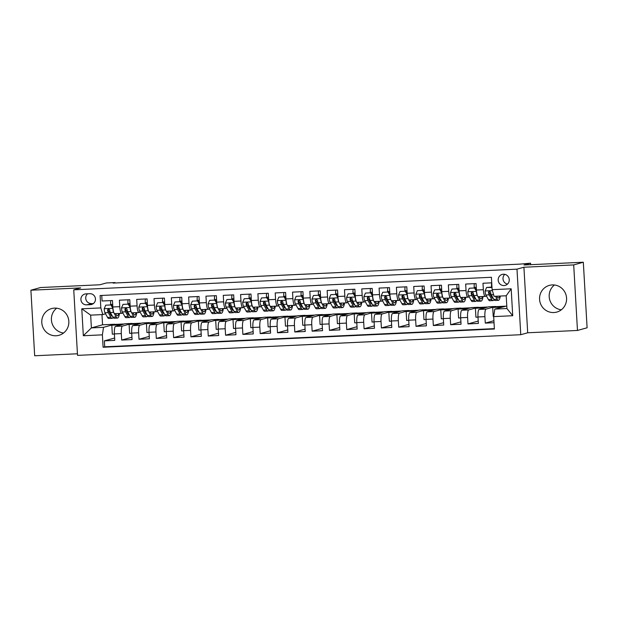 <?xml version="1.0" encoding="UTF-8"?>
<svg xmlns="http://www.w3.org/2000/svg" width="618" height="618" viewBox="0 0 618 618"><rect width="100%" height="100%" fill="white"/><g stroke="black" fill="none" stroke-linecap="round" stroke-linejoin="round"><path stroke-width="0.93" d="M552.276 284.913A13.859 13.503 -105.5 0 0 539.738 300.866A13.859 13.503 -105.5 0 0 556.787 312.082A13.859 13.503 -105.5 0 0 552.276 284.913M561.337 309.803A13.859 13.503 74.5 0 1 554.439 284.991M54.5 308.119A13.859 13.503 -105.5 0 0 41.962 324.079A13.859 13.503 -105.5 0 0 59.011 335.296A13.859 13.503 -105.5 0 0 54.5 308.119M63.561 333.009A13.859 13.503 74.5 0 1 56.663 308.197M503.392 274.23A5.686 5.539 -105.5 0 0 498.247 280.781A5.686 5.539 -105.5 0 0 505.238 285.377A5.686 5.539 -105.5 0 0 503.392 274.23M504.767 274.346A5.686 5.539 -105.5 0 0 507.478 284.118M577.475 330.46L587.1 327.787L583.322 262.233L573.697 264.913L523.917 267.231L516.988 269.154L520.765 334.709L527.695 332.778L577.475 330.46L573.697 264.913M516.988 269.154L73.743 289.819L77.528 355.373L520.765 334.709M73.743 289.819L80.68 287.895L30.9 290.213L34.678 355.767L77.435 353.774M30.9 290.213L40.525 287.54L99.83 284.774L106.373 282.959L115.033 282.557L113.102 283.09L519.985 264.118L530.568 263.183L524.018 264.998L583.322 262.233M491.735 282.835L482.982 283.245L483.353 289.711L476.432 290.035A7.107 1.56 87.3 0 0 478.301 296.71A7.107 1.56 87.3 0 0 478.378 296.694M476.432 290.035L476.061 283.569L465.671 284.056L466.042 290.522L459.12 290.846A7.107 1.56 87.3 0 0 460.989 297.513A7.107 1.56 87.3 0 0 461.067 297.505M459.12 290.846L458.741 284.38L448.359 284.859L448.73 291.325L441.8 291.65A7.107 1.56 87.3 0 0 443.678 298.324A7.107 1.56 87.3 0 0 443.755 298.309M441.8 291.65L441.43 285.184L431.04 285.671L431.41 292.136L424.489 292.461A7.107 1.56 87.3 0 0 426.358 299.127A7.107 1.56 87.3 0 0 426.435 299.12M424.489 292.461L424.118 285.995L413.728 286.474L414.099 292.94L407.177 293.264A7.107 1.56 87.3 0 0 409.046 299.939A7.107 1.56 87.3 0 0 409.124 299.923M407.177 293.264L406.798 286.798L396.416 287.285L396.787 293.751L389.858 294.075A7.107 1.56 87.3 0 0 391.735 300.742A7.107 1.56 87.3 0 0 391.812 300.734M389.858 294.075L389.487 287.609L379.097 288.088L379.475 294.554L372.546 294.879A7.107 1.56 87.3 0 0 374.415 301.553A7.107 1.56 87.3 0 0 374.493 301.538M372.546 294.879L372.175 288.413L361.785 288.9L362.156 295.365L355.234 295.69A7.107 1.56 87.3 0 0 357.104 302.356A7.107 1.56 87.3 0 0 357.181 302.341M355.234 295.69L354.863 289.224L344.473 289.703L344.844 296.169L337.922 296.493A7.107 1.56 87.3 0 0 339.792 303.168A7.107 1.56 87.3 0 0 339.869 303.152M337.922 296.493L337.544 290.027L327.154 290.514L327.532 296.98L320.603 297.304A7.107 1.56 87.3 0 0 322.472 303.971A7.107 1.56 87.3 0 0 322.55 303.956M320.603 297.304L320.232 290.839L309.842 291.317L310.213 297.783L303.291 298.108A7.107 1.56 87.3 0 0 305.161 304.782A7.107 1.56 87.3 0 0 305.238 304.767M303.291 298.108L302.92 291.642L292.53 292.129L292.901 298.594L285.979 298.919A7.107 1.56 87.3 0 0 287.849 305.586A7.107 1.56 87.3 0 0 287.926 305.57M285.979 298.919L285.601 292.445L275.219 292.932L275.589 299.398L268.66 299.722A7.107 1.56 87.3 0 0 270.537 306.397A7.107 1.56 87.3 0 0 270.614 306.381M268.66 299.722L268.289 293.256L257.899 293.743L258.278 300.209L251.348 300.533A7.107 1.56 87.3 0 0 253.218 307.2A7.107 1.56 87.3 0 0 253.295 307.185M251.348 300.533L250.978 294.06L240.587 294.547L240.958 301.012L234.037 301.337A7.107 1.56 87.3 0 0 235.906 308.011A7.107 1.56 87.3 0 0 235.983 307.996M234.037 301.337L233.658 294.871L223.276 295.358L223.646 301.823L216.717 302.148A7.107 1.56 87.3 0 0 218.594 308.815A7.107 1.56 87.3 0 0 218.672 308.799M216.717 302.148L216.346 295.674L205.956 296.161L206.335 302.627L199.405 302.951A7.107 1.56 87.3 0 0 201.275 309.626A7.107 1.56 87.3 0 0 201.352 309.61M199.405 302.951L199.035 296.486L188.644 296.972L189.015 303.438L182.094 303.755A7.107 1.56 87.3 0 0 183.963 310.429A7.107 1.56 87.3 0 0 184.04 310.414M182.094 303.755L181.723 297.289L171.333 297.776L171.704 304.241L164.782 304.566A7.107 1.56 87.3 0 0 166.651 311.24A7.107 1.56 87.3 0 0 166.729 311.225M164.782 304.566L164.403 298.1L154.021 298.587L154.392 305.053L147.463 305.369A7.107 1.56 87.3 0 0 149.34 312.044A7.107 1.56 87.3 0 0 149.417 312.028M147.463 305.369L147.092 298.903L136.702 299.39L137.072 305.856L130.151 306.18A7.107 1.56 87.3 0 0 132.02 312.855A7.107 1.56 87.3 0 0 132.097 312.839M130.151 306.18L129.78 299.715L119.39 300.201L119.761 306.667A7.107 1.56 87.3 0 0 121.63 313.334A7.107 1.56 87.3 0 0 121.707 313.326L122.874 313.002M131.711 333.256L129.633 333.349L129.116 324.404L131.997 323.423L125.068 323.747L115.52 326.404A7.107 1.56 87.3 0 0 114.392 333.913L114.763 340.379L104.372 340.866L114.624 338.015M131.997 323.423L122.449 326.08A7.107 1.56 87.3 0 0 121.313 333.589L121.684 340.062L131.943 337.212M121.684 340.062L132.074 339.576L131.704 333.11A7.107 1.56 87.3 0 1 132.831 325.593L142.387 322.944L149.309 322.619L139.761 325.269L132.831 325.593M166.342 331.642L164.264 331.735L163.747 322.789L166.621 321.808L159.699 322.132L150.151 324.79A7.107 1.56 87.3 0 0 149.015 332.299L149.394 338.764L139.004 339.251L149.255 336.401M183.654 330.831L181.576 330.931L181.059 321.986L183.94 321.005L177.011 321.329L167.463 323.979A7.107 1.56 87.3 0 0 166.335 331.495L166.706 337.961L156.315 338.448L166.566 335.597M200.966 330.027L198.888 330.12L198.378 321.175L201.252 320.194L194.33 320.518L184.774 323.175A7.107 1.56 87.3 0 0 183.646 330.684L184.017 337.15L173.627 337.637L183.878 334.786M218.285 329.216L216.207 329.317L215.69 320.371L218.563 319.39L211.642 319.715L202.094 322.364A7.107 1.56 87.3 0 0 200.958 329.881L201.329 336.346L190.947 336.833L201.198 333.983M235.597 328.413L233.519 328.506L233.001 319.56L235.883 318.579L228.954 318.903L219.405 321.561A7.107 1.56 87.3 0 0 218.27 329.07L218.648 335.535L208.258 336.022L218.509 333.172M252.909 327.602L250.831 327.702L250.313 318.757L253.195 317.776L246.265 318.1L236.717 320.75A7.107 1.56 87.3 0 0 235.589 328.266L235.96 334.732L225.57 335.219L235.821 332.368M270.221 326.798L268.142 326.891L267.633 317.946L270.506 316.964L263.585 317.289L254.037 319.946A7.107 1.56 87.3 0 0 252.901 327.455L253.272 333.921L242.889 334.408L253.141 331.557M287.54 325.987L285.462 326.088L284.944 317.142L287.826 316.161L280.896 316.486L271.348 319.135A7.107 1.56 87.3 0 0 270.213 326.652L270.591 333.117L260.201 333.604L270.452 330.754M304.852 325.184L302.774 325.277L302.256 316.331L305.137 315.35L298.208 315.674L288.66 318.332A7.107 1.56 87.3 0 0 287.532 325.841L287.903 332.306L277.513 332.793L287.764 329.942M322.163 324.373L320.085 324.473L319.576 315.528L322.449 314.547L315.528 314.871L305.972 317.521A7.107 1.56 87.3 0 0 304.844 325.037L305.215 331.503L294.825 331.99L305.083 329.139M339.483 323.569L337.405 323.662L336.887 314.716L339.761 313.735L332.839 314.06L323.291 316.717A7.107 1.56 87.3 0 0 322.156 324.226L322.526 330.692L312.144 331.178L322.395 328.328M356.795 322.758L354.717 322.859L354.199 313.913L357.08 312.932L350.151 313.256L340.603 315.906A7.107 1.56 87.3 0 0 339.475 323.423L339.846 329.888L329.456 330.375L339.707 327.525M374.106 321.955L372.028 322.048L371.511 313.102L374.392 312.121L367.463 312.445L357.915 315.103A7.107 1.56 87.3 0 0 356.787 322.611L357.158 329.077L346.768 329.564L357.019 326.713M391.418 321.144L389.348 321.244L388.83 312.299L391.704 311.317L384.782 311.642L375.234 314.292A7.107 1.56 87.3 0 0 374.099 321.808L374.469 328.274L364.087 328.761L374.338 325.91M408.737 320.34L406.659 320.433L406.142 311.487L409.023 310.506L402.094 310.831L392.546 313.488A7.107 1.56 87.3 0 0 391.41 320.997L391.789 327.463L381.399 327.949L391.65 325.099M426.049 319.529L423.971 319.63L423.454 310.684L426.335 309.703L419.406 310.027L409.858 312.677A7.107 1.56 87.3 0 0 408.73 320.194L409.101 326.659L398.71 327.146L408.961 324.296M443.361 318.726L441.283 318.818L440.773 309.873L443.647 308.892L436.725 309.216L427.169 311.874A7.107 1.56 87.3 0 0 426.041 319.382L426.412 325.848L416.022 326.335L426.281 323.484M460.68 317.915L458.602 318.015L458.085 309.07L460.958 308.088L454.037 308.413L444.489 311.063A7.107 1.56 87.3 0 0 443.353 318.579L443.732 325.045L433.342 325.531L443.593 322.681M477.992 317.111L475.914 317.204L475.396 308.258L478.278 307.277L471.349 307.602L461.8 310.259A7.107 1.56 87.3 0 0 460.673 317.768L461.043 324.241L450.653 324.72L460.904 321.87M493.712 316.377L493.226 316.401L492.716 307.455L495.59 306.474L488.668 306.798L479.112 309.448A7.107 1.56 87.3 0 0 477.984 316.964L478.355 323.43L467.965 323.917L478.216 321.066M483.353 289.711A7.107 1.56 -92.7 0 0 485.23 296.385A7.107 1.56 -92.7 0 0 485.308 296.37L486.466 296.053M490.499 294.925L491.233 294.724M466.042 290.522A7.107 1.56 -92.7 0 0 467.911 297.188A7.107 1.56 -92.7 0 0 467.988 297.181L469.155 296.856M473.187 295.736L473.921 295.528M448.73 291.325A7.107 1.56 -92.7 0 0 450.599 298A7.107 1.56 -92.7 0 0 450.676 297.984L451.835 297.66M455.875 296.54L456.609 296.339M431.41 292.136A7.107 1.56 -92.7 0 0 433.288 298.803A7.107 1.56 -92.7 0 0 433.365 298.795L434.524 298.471M438.564 297.351L439.29 297.142M414.099 292.94A7.107 1.56 -92.7 0 0 415.968 299.614A7.107 1.56 -92.7 0 0 416.045 299.599L417.212 299.274M421.244 298.154L421.978 297.953M396.787 293.751A7.107 1.56 -92.7 0 0 398.656 300.418A7.107 1.56 -92.7 0 0 398.734 300.41L399.892 300.085M403.933 298.965L404.666 298.757M379.475 294.554A7.107 1.56 -92.7 0 0 381.345 301.229A7.107 1.56 -92.7 0 0 381.422 301.213L382.581 300.889M386.621 299.769L387.347 299.568M362.156 295.365A7.107 1.56 -92.7 0 0 364.033 302.032A7.107 1.56 -92.7 0 0 364.11 302.024L365.269 301.7M369.301 300.58L370.035 300.371M344.844 296.169A7.107 1.56 -92.7 0 0 346.713 302.843A7.107 1.56 -92.7 0 0 346.791 302.828L347.957 302.503M351.99 301.383L352.724 301.182A4.705 1.035 -92.7 0 1 352.067 298.579L350.808 297.582L349.989 298.672A4.705 1.035 87.3 0 0 350.661 301.306L353.233 305.933A13.588 2.982 87.3 0 0 354.493 307.03A13.588 2.982 87.3 0 0 355.497 306.134M327.532 296.98A7.107 1.56 -92.7 0 0 329.402 303.647A7.107 1.56 -92.7 0 0 329.479 303.639L330.638 303.314M334.678 302.194L335.412 301.986M310.213 297.783A7.107 1.56 -92.7 0 0 312.09 304.458A7.107 1.56 -92.7 0 0 312.167 304.442L313.326 304.118M317.366 302.998L318.092 302.797M292.901 298.594A7.107 1.56 -92.7 0 0 294.771 305.261A7.107 1.56 -92.7 0 0 294.848 305.253L296.014 304.929M300.047 303.809L300.781 303.6M275.589 299.398A7.107 1.56 -92.7 0 0 277.459 306.072A7.107 1.56 -92.7 0 0 277.536 306.057L278.695 305.732M282.735 304.612L283.469 304.411M258.278 300.209A7.107 1.56 -92.7 0 0 260.147 306.876A7.107 1.56 -92.7 0 0 260.224 306.868L261.383 306.543M265.423 305.423L266.149 305.215M240.958 301.012A7.107 1.56 -92.7 0 0 242.828 307.687A7.107 1.56 -92.7 0 0 242.913 307.671L244.071 307.347M248.104 306.227L248.838 306.026M223.646 301.823A7.107 1.56 -92.7 0 0 225.516 308.49A7.107 1.56 -92.7 0 0 225.593 308.482L226.752 308.158M230.792 307.038L231.526 306.829M206.335 302.627A7.107 1.56 -92.7 0 0 208.204 309.301A7.107 1.56 -92.7 0 0 208.281 309.286L209.44 308.961M213.48 307.841L214.207 307.64M189.015 303.438A7.107 1.56 -92.7 0 0 190.892 310.105A7.107 1.56 -92.7 0 0 190.97 310.097L192.128 309.772M196.161 308.652L196.895 308.444A4.705 1.035 -92.7 0 1 196.238 305.84L194.987 304.852L194.16 305.941A4.705 1.035 87.3 0 0 194.832 308.575L197.412 313.195A13.588 2.982 87.3 0 0 198.672 314.299A13.588 2.982 87.3 0 0 199.668 313.396M171.704 304.241A7.107 1.56 -92.7 0 0 173.573 310.916A7.107 1.56 -92.7 0 0 173.65 310.9L174.817 310.576M178.849 309.456L179.583 309.255M154.392 305.053A7.107 1.56 -92.7 0 0 156.261 311.719A7.107 1.56 -92.7 0 0 156.339 311.711L157.497 311.387M161.537 310.267L162.271 310.058M137.072 305.856A7.107 1.56 -92.7 0 0 138.95 312.53A7.107 1.56 -92.7 0 0 139.027 312.515L140.186 312.19M144.226 311.07L144.952 310.869M86.59 304.852L90.398 304.674A5.508 5.369 -105.5 0 0 95.388 298.339A5.508 5.369 -105.5 0 0 89.764 293.697L85.956 293.874A5.508 5.369 -105.5 0 0 80.973 300.209A5.508 5.369 -105.5 0 0 86.59 304.852L93.573 303.415M506.783 305.949L494.809 309.093L506.93 308.529L506.196 295.775L494.076 296.339L492.129 289.68L491.41 277.281L100.116 295.52L100.834 307.918L102.781 314.577L105.554 313.805M492.129 289.68L511.171 288.791L512.724 315.721L493.682 316.609L494.392 329.008L103.098 347.246L102.387 334.848L83.337 335.736L81.785 308.807L100.834 307.918M495.59 306.474L486.042 309.124L479.112 309.448M478.278 307.277L468.73 309.935L461.8 310.259M460.958 308.088L451.41 310.738L444.489 311.063M443.647 308.892L434.099 311.549L427.169 311.874M426.335 309.703L416.787 312.353L409.858 312.677M409.023 310.506L399.467 313.164L392.546 313.488M391.704 311.317L382.156 313.967L375.234 314.292M374.392 312.121L364.844 314.778L357.915 315.103M357.08 312.932L347.532 315.582L340.603 315.906M339.761 313.735L330.213 316.393L323.291 316.717M322.449 314.547L312.901 317.196L305.972 317.521M305.137 315.35L295.589 318.007L288.66 318.332M287.826 316.161L278.27 318.811L271.348 319.135M270.506 316.964L260.958 319.622L254.037 319.946M253.195 317.776L243.646 320.425L236.717 320.75M235.883 318.579L226.327 321.236L219.405 321.561M218.563 319.39L209.015 322.04L202.094 322.364M201.252 320.194L191.704 322.851L184.774 323.175M183.94 321.005L174.392 323.654L167.463 323.979M166.621 321.808L157.072 324.465L150.151 324.79M126.906 311.881L127.64 311.673M104.372 340.866L104.712 346.798L494.377 328.637M486.042 309.124A7.107 1.56 -92.7 0 0 484.906 316.64L485.285 323.106L494.029 322.696M467.965 323.917L467.594 317.451A7.107 1.56 -92.7 0 1 468.73 309.935M450.653 324.72L450.283 318.255A7.107 1.56 -92.7 0 1 451.41 310.738M433.342 325.531L432.963 319.066A7.107 1.56 -92.7 0 1 434.099 311.549M416.022 326.335L415.651 319.869A7.107 1.56 -92.7 0 1 416.787 312.353M398.71 327.146L398.34 320.68A7.107 1.56 -92.7 0 1 399.467 313.164M381.399 327.949L381.028 321.484A7.107 1.56 -92.7 0 1 382.156 313.967M364.087 328.761L363.708 322.295A7.107 1.56 -92.7 0 1 364.844 314.778M346.768 329.564L346.397 323.098A7.107 1.56 -92.7 0 1 347.532 315.582M329.456 330.375L329.085 323.909A7.107 1.56 -92.7 0 1 330.213 316.393M312.144 331.178L311.766 324.713A7.107 1.56 -92.7 0 1 312.901 317.196M294.825 331.99L294.454 325.524A7.107 1.56 -92.7 0 1 295.589 318.007M277.513 332.793L277.142 326.327A7.107 1.56 -92.7 0 1 278.27 318.811M260.201 333.604L259.83 327.138A7.107 1.56 -92.7 0 1 260.958 319.622M242.889 334.408L242.511 327.942A7.107 1.56 -92.7 0 1 243.646 320.425M225.57 335.219L225.199 328.753A7.107 1.56 -92.7 0 1 226.327 321.236M208.258 336.022L207.887 329.556A7.107 1.56 -92.7 0 1 209.015 322.04M190.947 336.833L190.568 330.367A7.107 1.56 -92.7 0 1 191.704 322.851M173.627 337.637L173.256 331.171A7.107 1.56 -92.7 0 1 174.392 323.654M156.315 338.448L155.945 331.982A7.107 1.56 -92.7 0 1 157.072 324.465M139.004 339.251L138.625 332.785A7.107 1.56 -92.7 0 1 139.761 325.269M101.754 295.443L102.078 301.005L112.461 300.518L112.839 306.984A7.107 1.56 87.3 0 0 114.709 313.658A7.107 1.56 87.3 0 0 114.786 313.643M109.595 312.685L110.328 312.484M102.781 314.577L90.661 315.141L91.394 327.903L103.515 327.331L102.387 334.848M101.978 314.616L102.565 324.798L91.394 327.903L83.337 335.736M102.565 324.798L114.685 324.234L103.515 327.331M530.653 264.689L530.568 263.183M115.056 282.998L115.033 282.557M114.4 334.06L112.322 334.16L111.804 325.215L114.685 324.234M114.693 324.411L124.303 323.963M132.005 323.6L141.615 323.152M149.023 332.445L146.945 332.546L146.435 323.6L149.309 322.619M149.324 322.797L158.934 322.349M166.636 321.986L176.246 321.538M183.948 321.182L193.558 320.734M201.259 320.371L210.869 319.923M218.579 319.568L228.189 319.12M235.891 318.757L245.5 318.309M253.202 317.953L262.812 317.505M270.522 317.142L280.132 316.694M287.834 316.339L297.443 315.891M305.145 315.528L314.755 315.08M322.457 314.724L332.067 314.276M339.776 313.913L349.386 313.465M357.088 313.11L366.698 312.662M374.4 312.299L384.01 311.851M391.719 311.495L401.329 311.047M409.031 310.684L418.641 310.236M426.343 309.881L435.953 309.433M443.662 309.07L453.272 308.621M460.974 308.266L470.584 307.818M478.286 307.455L487.896 307.007M495.597 306.652L505.207 306.204M110.63 304.844L110.591 303.152M104.712 346.798L103.098 347.246M111.804 325.215L121.414 324.767M485.285 323.106L493.913 320.711M127.941 304.033L127.911 302.349M129.116 324.404L138.726 323.956M146.435 323.6L156.045 323.152M145.369 298.988A5.593 1.228 -92.7 0 0 145.261 302.797A11.278 2.48 87.3 0 1 145.284 303.229L145.222 301.522M163.747 322.789L173.357 322.341M162.573 302.418L162.472 300.734M181.059 321.986L190.668 321.538M179.884 301.615L179.792 299.923M198.378 321.175L207.988 320.727M197.312 296.563A5.593 1.228 -92.7 0 0 197.204 300.371A11.278 2.48 87.3 0 1 197.219 300.804L197.103 299.12M215.69 320.371L225.3 319.923M214.624 295.759A5.593 1.228 -92.7 0 0 214.516 299.568A11.278 2.48 87.3 0 1 214.539 300L214.415 298.309M233.001 319.56L242.611 319.112M231.827 299.189L231.727 297.505M250.313 318.757L259.923 318.309M249.139 298.386L249.046 296.694M267.633 317.946L277.243 317.498M266.567 293.334A5.593 1.228 -92.7 0 0 266.458 297.142A11.278 2.48 87.3 0 1 266.482 297.575L266.42 295.875M284.944 317.142L294.554 316.694M283.878 292.53A5.593 1.228 -92.7 0 0 283.77 296.339A11.278 2.48 87.3 0 1 283.793 296.771L283.732 295.064M302.256 316.331L311.866 315.883M301.082 295.96L301.051 294.261M319.576 315.528L329.185 315.08M318.401 295.157L318.363 293.45M336.887 314.716L346.497 314.268M335.821 290.105A5.593 1.228 -92.7 0 0 335.713 293.913A11.278 2.48 87.3 0 1 335.736 294.346L335.613 292.662M354.199 313.913L363.809 313.465M353.141 289.301A5.593 1.228 -92.7 0 0 353.025 293.11A11.278 2.48 87.3 0 1 353.048 293.542L352.932 291.851M371.511 313.102L381.128 312.654M370.336 292.731L370.244 291.047M388.83 312.299L398.44 311.851M387.656 291.928L387.556 290.244M406.142 311.487L415.752 311.039M405.084 286.876A5.593 1.228 -92.7 0 0 404.968 290.684A11.278 2.48 87.3 0 1 404.991 291.117L404.867 289.433M423.454 310.684L433.063 310.236M422.395 286.072A5.593 1.228 -92.7 0 0 422.279 289.881A11.278 2.48 87.3 0 1 422.303 290.313L422.187 288.629M440.773 309.873L450.383 309.425M439.599 289.502L439.56 287.803M458.085 309.07L467.695 308.621M456.911 288.699L456.872 286.991M475.396 308.258L485.006 307.81M474.338 283.647A5.593 1.228 -92.7 0 0 474.222 287.455A11.278 2.48 87.3 0 1 474.245 287.888L474.191 286.188M492.716 307.455L502.326 307.007M493.682 316.609L494.809 309.093M491.65 282.843A5.593 1.228 -92.7 0 0 491.542 286.652A11.278 2.48 87.3 0 1 491.557 287.084L491.503 285.377M90.661 315.141L81.785 308.807M511.171 288.791L506.196 295.775M512.724 315.721L506.93 308.529M87.602 293.797A5.508 5.369 -105.5 0 0 91.402 303.515M523.917 267.231L527.695 332.778M112.947 308.374L110.9 304.944L105.701 305.192L104.179 308.815A4.705 1.035 87.3 0 0 104.975 312.762L107.547 317.389A13.588 2.982 87.3 0 0 108.807 318.486L112.097 318.332A13.588 2.982 87.3 0 0 113.094 317.436M110.128 313.65A11.278 2.48 87.3 0 0 110.344 312.515A4.705 1.035 -92.7 0 1 109.664 309.881L108.413 308.884L107.586 309.973A4.705 1.035 87.3 0 0 108.266 312.608L110.838 317.235A13.588 2.982 87.3 0 0 112.097 318.332M110.653 304.844A11.278 2.48 87.3 0 0 110.63 304.411A5.593 1.228 -92.7 0 1 110.746 300.603M112.831 308.405A4.705 1.035 87.3 0 0 113.635 312.36L116.207 316.98A13.588 2.982 87.3 0 0 117.466 318.085A13.588 2.982 87.3 0 0 119.483 313.434M115.62 313.62L116.315 314.863A11.278 2.48 87.3 0 0 117.358 315.775A11.278 2.48 87.3 0 0 118.733 313.473M110.9 304.944L105.701 305.192M111.394 304.805L112.862 307.432M117.466 318.085L114.175 318.239A13.588 2.982 -92.7 0 1 112.916 317.134L110.344 312.515L113.635 312.36M112.26 315.945A11.278 2.48 -92.7 0 1 111.989 316.03A11.278 2.48 -92.7 0 1 110.946 315.11L108.374 310.491A2.395 0.525 -92.7 0 1 108.142 309.819L107.586 309.973M130.259 307.571L128.212 304.141L123.021 304.38L121.491 308.003A4.705 1.035 87.3 0 0 122.287 311.951L124.867 316.578A13.588 2.982 87.3 0 0 126.126 317.683L129.409 317.528A13.588 2.982 87.3 0 0 130.413 316.625M127.447 312.839A11.278 2.48 87.3 0 0 127.656 311.704A4.705 1.035 -92.7 0 1 126.984 309.07L125.724 308.081L124.906 309.17A4.705 1.035 87.3 0 0 125.578 311.804L128.158 316.424A13.588 2.982 87.3 0 0 129.409 317.528M127.965 304.033A11.278 2.48 87.3 0 0 127.941 303.6A5.593 1.228 -92.7 0 1 128.057 299.792M130.151 307.602A4.705 1.035 87.3 0 0 130.946 311.549L133.519 316.177A13.588 2.982 87.3 0 0 134.778 317.273A13.588 2.982 87.3 0 0 136.794 312.631M132.932 312.808L133.627 314.052A11.278 2.48 87.3 0 0 134.67 314.971A11.278 2.48 87.3 0 0 136.045 312.662M128.212 304.141L123.021 304.38M128.714 304.002L130.182 306.621M134.778 317.273L131.487 317.428A13.588 2.982 -92.7 0 1 130.236 316.331L127.656 311.704L130.946 311.549M129.571 315.141A11.278 2.48 -92.7 0 1 129.309 315.219A11.278 2.48 -92.7 0 1 128.258 314.307L125.686 309.68A2.395 0.525 -92.7 0 1 125.462 309.015L124.906 309.17M147.578 306.76L145.524 303.33L140.332 303.577L138.803 307.2A4.705 1.035 87.3 0 0 139.606 311.148L142.179 315.775A13.588 2.982 87.3 0 0 143.438 316.872L146.729 316.717A13.588 2.982 87.3 0 0 147.725 315.821M144.759 312.036A11.278 2.48 87.3 0 0 144.975 310.9A4.705 1.035 -92.7 0 1 144.295 308.266L143.044 307.27L142.217 308.359A4.705 1.035 87.3 0 0 142.889 310.993L145.469 315.62A13.588 2.982 87.3 0 0 146.729 316.717M147.463 306.791A4.705 1.035 87.3 0 0 148.258 310.746L150.838 315.365A13.588 2.982 87.3 0 0 152.098 316.47A13.588 2.982 87.3 0 0 154.106 311.82M150.251 312.005L150.939 313.249A11.278 2.48 87.3 0 0 151.989 314.16A11.278 2.48 87.3 0 0 153.364 311.858M145.524 303.33L140.332 303.577M146.026 303.191L147.493 305.817M152.098 316.47L148.807 316.625A13.588 2.982 -92.7 0 1 147.547 315.52L144.967 310.9L148.258 310.746M146.883 314.33A11.278 2.48 -92.7 0 1 146.62 314.415A11.278 2.48 -92.7 0 1 145.578 313.496L142.997 308.876A2.395 0.525 -92.7 0 1 142.773 308.204L142.217 308.359M164.89 305.956L162.843 302.526L157.644 302.766L156.115 306.389A4.705 1.035 87.3 0 0 156.918 310.336L159.49 314.964A13.588 2.982 87.3 0 0 160.75 316.068L164.04 315.914A13.588 2.982 87.3 0 0 165.037 315.01M162.071 311.225A11.278 2.48 87.3 0 0 162.287 310.089A4.705 1.035 -92.7 0 1 161.607 307.455L160.356 306.466L159.529 307.555A4.705 1.035 87.3 0 0 160.209 310.19L162.781 314.809A13.588 2.982 87.3 0 0 164.04 315.914M162.596 302.418A11.278 2.48 87.3 0 0 162.573 301.986A5.593 1.228 -92.7 0 1 162.681 298.177M164.774 305.987A4.705 1.035 87.3 0 0 165.578 309.935L168.15 314.562A13.588 2.982 87.3 0 0 169.409 315.659A13.588 2.982 87.3 0 0 171.425 311.016M167.563 311.194L168.258 312.438A11.278 2.48 87.3 0 0 169.301 313.357A11.278 2.48 87.3 0 0 170.676 311.047M162.843 302.526L157.644 302.766M163.337 302.387L164.805 305.006M169.409 315.659L166.118 315.813A13.588 2.982 -92.7 0 1 164.859 314.716L162.287 310.089L165.578 309.935M164.195 313.527A11.278 2.48 -92.7 0 1 163.932 313.604A11.278 2.48 -92.7 0 1 162.889 312.693L160.309 308.065A2.395 0.525 -92.7 0 1 160.085 307.401L159.529 307.555M182.202 305.145L180.155 301.715L174.956 301.963L173.434 305.586A4.705 1.035 87.3 0 0 174.23 309.533L176.81 314.16A13.588 2.982 87.3 0 0 178.061 315.257L181.352 315.103A13.588 2.982 87.3 0 0 182.356 314.207M179.382 310.421A11.278 2.48 87.3 0 0 179.599 309.286A4.705 1.035 -92.7 0 1 178.926 306.652L177.667 305.655L176.848 306.744A4.705 1.035 87.3 0 0 177.52 309.379L180.093 314.006A13.588 2.982 87.3 0 0 181.352 315.103M179.908 301.615A11.278 2.48 87.3 0 0 179.884 301.182A5.593 1.228 -92.7 0 1 180 297.374M182.086 305.176A4.705 1.035 87.3 0 0 182.889 309.131L185.462 313.751A13.588 2.982 87.3 0 0 186.721 314.856A13.588 2.982 87.3 0 0 188.737 310.205M184.875 310.39L185.57 311.634A11.278 2.48 87.3 0 0 186.613 312.546A11.278 2.48 87.3 0 0 187.988 310.244M180.155 301.715L174.956 301.963M180.657 301.576L182.125 304.203M186.721 314.856L183.43 315.01A13.588 2.982 -92.7 0 1 182.171 313.905L179.599 309.286L182.889 309.131M181.514 312.716A11.278 2.48 -92.7 0 1 181.244 312.801A11.278 2.48 -92.7 0 1 180.201 311.881L177.629 307.262A2.395 0.525 -92.7 0 1 177.397 306.59L176.848 306.744M199.521 304.342L197.466 300.912L192.275 301.151L190.746 304.774A4.705 1.035 87.3 0 0 191.541 308.722L194.122 313.349A13.588 2.982 87.3 0 0 195.381 314.454L198.672 314.299M196.702 309.61A11.278 2.48 87.3 0 0 196.91 308.475L199.49 313.102A13.588 2.982 -92.7 0 0 200.75 314.199L204.033 314.044A13.588 2.982 87.3 0 0 206.049 309.402M199.405 304.373A4.705 1.035 87.3 0 0 200.201 308.32L202.781 312.947A13.588 2.982 87.3 0 0 204.033 314.044M202.186 309.579L202.882 310.823A11.278 2.48 87.3 0 0 203.925 311.742A11.278 2.48 87.3 0 0 205.307 309.433M197.466 300.912L192.275 301.151M197.969 300.773L199.436 303.392M198.826 311.912A11.278 2.48 -92.7 0 1 198.563 311.99A11.278 2.48 -92.7 0 1 197.521 311.078L194.94 306.451A2.395 0.525 -92.7 0 1 194.716 305.786L194.16 305.941M216.833 303.531L214.778 300.101L209.587 300.348L208.057 303.971A4.705 1.035 87.3 0 0 208.861 307.918L211.433 312.546A13.588 2.982 87.3 0 0 212.692 313.643L215.983 313.488A13.588 2.982 87.3 0 0 216.98 312.592M214.013 308.807A11.278 2.48 87.3 0 0 214.23 307.671A4.705 1.035 -92.7 0 1 213.55 305.037L212.298 304.041L211.472 305.13A4.705 1.035 87.3 0 0 212.152 307.764L214.724 312.391A13.588 2.982 87.3 0 0 215.983 313.488M216.717 303.562A4.705 1.035 87.3 0 0 217.513 307.517L220.093 312.136A13.588 2.982 87.3 0 0 221.352 313.241A13.588 2.982 87.3 0 0 223.361 308.591M219.506 308.776L220.201 310.02A11.278 2.48 87.3 0 0 221.244 310.931A11.278 2.48 87.3 0 0 222.619 308.629M214.778 300.101L209.587 300.348M215.28 299.962L216.748 302.588M221.352 313.241L218.061 313.396A13.588 2.982 -92.7 0 1 216.802 312.291L214.23 307.671L217.513 307.517M216.138 311.101A11.278 2.48 -92.7 0 1 215.875 311.186A11.278 2.48 -92.7 0 1 214.832 310.267L212.252 305.647A2.395 0.525 -92.7 0 1 212.028 304.975L211.472 305.13M234.145 302.727L232.098 299.297L226.899 299.537L225.377 303.16A4.705 1.035 87.3 0 0 226.173 307.107L228.753 311.735A13.588 2.982 87.3 0 0 230.004 312.839L233.295 312.685A13.588 2.982 87.3 0 0 234.299 311.781M231.325 307.996A11.278 2.48 87.3 0 0 231.541 306.86A4.705 1.035 -92.7 0 1 230.869 304.226L229.61 303.237L228.791 304.326A4.705 1.035 87.3 0 0 229.463 306.961L232.036 311.58A13.588 2.982 87.3 0 0 233.295 312.685M231.85 299.189A11.278 2.48 87.3 0 0 231.827 298.757A5.593 1.228 -92.7 0 1 231.943 294.948M234.029 302.758A4.705 1.035 87.3 0 0 234.832 306.706L237.405 311.333A13.588 2.982 87.3 0 0 238.664 312.43A13.588 2.982 87.3 0 0 240.68 307.787M236.818 307.965L237.513 309.216A11.278 2.48 87.3 0 0 238.556 310.128A11.278 2.48 87.3 0 0 239.931 307.818M232.098 299.297L226.899 299.537M232.592 299.158L234.06 301.785M238.664 312.43L235.373 312.584A13.588 2.982 -92.7 0 1 234.114 311.487L231.541 306.86L234.832 306.706M233.457 310.298A11.278 2.48 -92.7 0 1 233.187 310.375A11.278 2.48 -92.7 0 1 232.144 309.464L229.572 304.836A2.395 0.525 -92.7 0 1 229.34 304.172L228.791 304.326M251.456 301.916L249.409 298.486L244.218 298.733L242.689 302.356A4.705 1.035 87.3 0 0 243.484 306.304L246.064 310.931A13.588 2.982 87.3 0 0 247.324 312.028L250.607 311.874A13.588 2.982 87.3 0 0 251.611 310.978M248.645 307.192A11.278 2.48 87.3 0 0 248.853 306.057A4.705 1.035 -92.7 0 1 248.181 303.423L246.93 302.426L246.103 303.515A4.705 1.035 87.3 0 0 246.775 306.149L249.355 310.777A13.588 2.982 87.3 0 0 250.607 311.874M249.162 298.386A11.278 2.48 87.3 0 0 249.147 297.953A5.593 1.228 -92.7 0 1 249.255 294.145M251.348 301.947A4.705 1.035 87.3 0 0 252.144 305.902L254.716 310.522A13.588 2.982 87.3 0 0 255.976 311.626A13.588 2.982 87.3 0 0 257.992 306.976M254.129 307.161L254.825 308.405A11.278 2.48 87.3 0 0 255.867 309.317A11.278 2.48 87.3 0 0 257.243 307.015M249.409 298.486L244.218 298.733M249.911 298.347L251.379 300.974M255.976 311.626L252.685 311.781A13.588 2.982 -92.7 0 1 251.433 310.676L248.853 306.057L252.144 305.902M250.769 309.487A11.278 2.48 -92.7 0 1 250.506 309.572A11.278 2.48 -92.7 0 1 249.456 308.652L246.883 304.033A2.395 0.525 -92.7 0 1 246.659 303.361L246.103 303.515M268.776 301.113L266.721 297.683L261.53 297.922L260 301.545A4.705 1.035 87.3 0 0 260.804 305.493L263.376 310.12A13.588 2.982 87.3 0 0 264.635 311.225L267.926 311.07A13.588 2.982 87.3 0 0 268.923 310.166M265.956 306.381A11.278 2.48 87.3 0 0 266.173 305.246A4.705 1.035 -92.7 0 1 265.493 302.611L264.241 301.623L263.415 302.712A4.705 1.035 87.3 0 0 264.087 305.346L266.667 309.966A13.588 2.982 87.3 0 0 267.926 311.07M268.66 301.144A4.705 1.035 87.3 0 0 269.456 305.091L272.036 309.718A13.588 2.982 87.3 0 0 273.295 310.815A13.588 2.982 87.3 0 0 275.304 306.173M271.449 306.35L272.144 307.602A11.278 2.48 87.3 0 0 273.187 308.513A11.278 2.48 87.3 0 0 274.562 306.204M266.721 297.683L261.53 297.922M267.223 297.544L268.691 300.17M273.295 310.815L270.004 310.97A13.588 2.982 -92.7 0 1 268.745 309.873L266.165 305.246L269.456 305.091M268.081 308.683A11.278 2.48 -92.7 0 1 267.818 308.761A11.278 2.48 -92.7 0 1 266.775 307.849L264.195 303.222A2.395 0.525 -92.7 0 1 263.971 302.557L263.415 302.712M286.088 300.302L284.041 296.872L278.842 297.119L277.32 300.742A4.705 1.035 87.3 0 0 278.115 304.689L280.688 309.317A13.588 2.982 87.3 0 0 281.947 310.414L285.238 310.259A13.588 2.982 87.3 0 0 286.234 309.363M283.268 305.578A11.278 2.48 87.3 0 0 283.484 304.442A4.705 1.035 -92.7 0 1 282.805 301.808L281.553 300.811L280.726 301.901A4.705 1.035 87.3 0 0 281.406 304.535L283.979 309.162A13.588 2.982 87.3 0 0 285.238 310.259M285.972 300.333A4.705 1.035 87.3 0 0 286.775 304.288L289.348 308.907A13.588 2.982 87.3 0 0 290.607 310.012A13.588 2.982 87.3 0 0 292.623 305.362M288.76 305.547L289.456 306.791A11.278 2.48 87.3 0 0 290.499 307.702A11.278 2.48 87.3 0 0 291.874 305.4M284.041 296.872L278.842 297.119M284.535 296.733L286.003 299.359M290.607 310.012L287.316 310.166A13.588 2.982 -92.7 0 1 286.057 309.062L283.484 304.442L286.775 304.288M285.392 307.872A11.278 2.48 -92.7 0 1 285.13 307.957A11.278 2.48 -92.7 0 1 284.087 307.038L281.514 302.418A2.395 0.525 -92.7 0 1 281.283 301.746L280.726 301.901M303.399 299.498L301.352 296.068L296.153 296.308L294.631 299.931A4.705 1.035 87.3 0 0 295.427 303.886L298.007 308.506A13.588 2.982 87.3 0 0 299.266 309.61L302.55 309.456A13.588 2.982 87.3 0 0 303.554 308.552M300.587 304.767A11.278 2.48 87.3 0 0 300.796 303.631A4.705 1.035 -92.7 0 1 300.124 300.997L298.865 300.008L298.046 301.097A4.705 1.035 87.3 0 0 298.718 303.732L301.298 308.351A13.588 2.982 87.3 0 0 302.55 309.456M301.105 295.96A11.278 2.48 87.3 0 0 301.082 295.528A5.593 1.228 -92.7 0 1 301.198 291.719M303.284 299.529A4.705 1.035 87.3 0 0 304.087 303.477L306.659 308.104A13.588 2.982 87.3 0 0 307.918 309.201A13.588 2.982 87.3 0 0 309.935 304.558M306.072 304.736L306.767 305.987A11.278 2.48 87.3 0 0 307.81 306.899A11.278 2.48 87.3 0 0 309.185 304.589M301.352 296.068L296.153 296.308M301.854 295.929L303.322 298.556M307.918 309.201L304.628 309.355A13.588 2.982 -92.7 0 1 303.376 308.258L300.796 303.631L304.087 303.477M302.712 307.069A11.278 2.48 -92.7 0 1 302.441 307.146A11.278 2.48 -92.7 0 1 301.399 306.234L298.826 301.607A2.395 0.525 -92.7 0 1 298.594 300.943L298.046 301.097M320.719 298.687L318.664 295.257L313.473 295.504L311.943 299.127A4.705 1.035 87.3 0 0 312.747 303.075L315.319 307.702A13.588 2.982 87.3 0 0 316.578 308.799L319.869 308.645A13.588 2.982 87.3 0 0 320.866 307.749M317.899 303.963A11.278 2.48 87.3 0 0 318.108 302.828A4.705 1.035 -92.7 0 1 317.436 300.194L316.184 299.197L315.358 300.286A4.705 1.035 87.3 0 0 316.03 302.92L318.61 307.548A13.588 2.982 87.3 0 0 319.869 308.645M318.417 295.157A11.278 2.48 87.3 0 0 318.401 294.724A5.593 1.228 -92.7 0 1 318.509 290.916M320.603 298.718A4.705 1.035 87.3 0 0 321.399 302.673L323.979 307.3A13.588 2.982 87.3 0 0 325.23 308.397A13.588 2.982 87.3 0 0 327.246 303.747M323.384 303.932L324.079 305.176A11.278 2.48 87.3 0 0 325.13 306.088A11.278 2.48 87.3 0 0 326.505 303.786M318.664 295.257L313.473 295.504M319.166 295.118L320.634 297.745M325.23 308.397L321.947 308.552A13.588 2.982 -92.7 0 1 320.688 307.447L318.108 302.828L321.399 302.673M320.024 306.258A11.278 2.48 -92.7 0 1 319.761 306.343A11.278 2.48 -92.7 0 1 318.718 305.423L316.138 300.804A2.395 0.525 -92.7 0 1 315.914 300.132L315.358 300.286M338.031 297.884L335.976 294.454L330.784 294.693L329.255 298.316A4.705 1.035 87.3 0 0 330.058 302.272L332.631 306.891A13.588 2.982 87.3 0 0 333.89 307.996L337.181 307.841A13.588 2.982 87.3 0 0 338.177 306.937M335.211 303.152A11.278 2.48 87.3 0 0 335.427 302.017A4.705 1.035 -92.7 0 1 334.747 299.382L333.496 298.394L332.669 299.483A4.705 1.035 87.3 0 0 333.349 302.117L335.922 306.737A13.588 2.982 87.3 0 0 337.181 307.841M337.915 297.915A4.705 1.035 87.3 0 0 338.71 301.862L341.291 306.489A13.588 2.982 87.3 0 0 342.55 307.586A13.588 2.982 87.3 0 0 344.558 302.944M340.703 303.121L341.399 304.373A11.278 2.48 87.3 0 0 342.442 305.284A11.278 2.48 87.3 0 0 343.817 302.974M335.976 294.454L330.784 294.693M336.478 294.315L337.946 296.941M342.55 307.586L339.259 307.741A13.588 2.982 -92.7 0 1 338 306.644L335.427 302.017L338.71 301.862M337.335 305.454A11.278 2.48 -92.7 0 1 337.073 305.531A11.278 2.48 -92.7 0 1 336.03 304.62L333.45 299.993A2.395 0.525 -92.7 0 1 333.226 299.328L332.669 299.483M355.342 297.073L353.295 293.643L348.096 293.89L346.574 297.513A4.705 1.035 87.3 0 0 347.37 301.46L349.95 306.088A13.588 2.982 87.3 0 0 351.202 307.185L354.493 307.03M352.523 302.349A11.278 2.48 87.3 0 0 352.739 301.213L355.311 305.833A13.588 2.982 -92.7 0 0 356.571 306.937L359.861 306.783A13.588 2.982 87.3 0 0 361.878 302.132M355.226 297.103A4.705 1.035 87.3 0 0 356.03 301.059L358.602 305.686A13.588 2.982 87.3 0 0 359.861 306.783M358.015 302.318L358.71 303.562A11.278 2.48 87.3 0 0 359.753 304.473A11.278 2.48 87.3 0 0 361.128 302.171M353.295 293.643L348.096 293.89M353.797 293.504L355.265 296.13M354.655 304.643A11.278 2.48 -92.7 0 1 354.384 304.728A11.278 2.48 -92.7 0 1 353.341 303.809L350.769 299.189A2.395 0.525 -92.7 0 1 350.537 298.517L349.989 298.672M372.654 296.269L370.607 292.839L365.416 293.079L363.886 296.702A4.705 1.035 87.3 0 0 364.682 300.657L367.262 305.277A13.588 2.982 87.3 0 0 368.521 306.381L371.812 306.227A13.588 2.982 87.3 0 0 372.808 305.323M369.842 301.538A11.278 2.48 87.3 0 0 370.051 300.402A4.705 1.035 -92.7 0 1 369.379 297.768L368.127 296.779L367.301 297.868A4.705 1.035 87.3 0 0 367.973 300.502L370.553 305.122A13.588 2.982 87.3 0 0 371.812 306.227M370.36 292.731A11.278 2.48 87.3 0 0 370.344 292.299A5.593 1.228 -92.7 0 1 370.452 288.49M372.546 296.3A4.705 1.035 87.3 0 0 373.342 300.248L375.922 304.875A13.588 2.982 87.3 0 0 377.173 305.972A13.588 2.982 87.3 0 0 379.189 301.329M375.327 301.507L376.022 302.758A11.278 2.48 87.3 0 0 377.065 303.67A11.278 2.48 87.3 0 0 378.44 301.36M370.607 292.839L365.416 293.079M371.109 292.7L372.577 295.327M377.173 305.972L373.89 306.126A13.588 2.982 -92.7 0 1 372.631 305.029L370.051 300.402L373.342 300.248M371.966 303.84A11.278 2.48 -92.7 0 1 371.704 303.917A11.278 2.48 -92.7 0 1 370.653 303.005L368.081 298.378A2.395 0.525 -92.7 0 1 367.857 297.714L367.301 297.868M389.973 295.458L387.919 292.028L382.727 292.275L381.198 295.898A4.705 1.035 87.3 0 0 382.001 299.846L384.574 304.473A13.588 2.982 87.3 0 0 385.833 305.57L389.124 305.416A13.588 2.982 87.3 0 0 390.12 304.519M387.154 300.734A11.278 2.48 87.3 0 0 387.37 299.599A4.705 1.035 -92.7 0 1 386.69 296.964L385.439 295.968L384.612 297.057A4.705 1.035 87.3 0 0 385.292 299.691L387.865 304.319A13.588 2.982 87.3 0 0 389.124 305.416M387.679 291.928A11.278 2.48 87.3 0 0 387.656 291.495A5.593 1.228 -92.7 0 1 387.764 287.687M389.858 295.497A4.705 1.035 87.3 0 0 390.653 299.444L393.233 304.071A13.588 2.982 87.3 0 0 394.493 305.168A13.588 2.982 87.3 0 0 396.501 300.518M392.646 300.703L393.342 301.947A11.278 2.48 87.3 0 0 394.384 302.859A11.278 2.48 87.3 0 0 395.759 300.557M387.919 292.028L382.727 292.275M388.421 291.889L389.888 294.516M394.493 305.168L391.202 305.323A13.588 2.982 -92.7 0 1 389.943 304.218L387.362 299.599L390.653 299.444M389.278 303.029A11.278 2.48 -92.7 0 1 389.016 303.114A11.278 2.48 -92.7 0 1 387.973 302.194L385.393 297.575A2.395 0.525 -92.7 0 1 385.168 296.903L384.612 297.057M407.285 294.655L405.238 291.225L400.039 291.464L398.517 295.087A4.705 1.035 87.3 0 0 399.313 299.042L401.885 303.662A13.588 2.982 87.3 0 0 403.145 304.767L406.435 304.612A13.588 2.982 87.3 0 0 407.432 303.708M404.466 299.923A11.278 2.48 87.3 0 0 404.682 298.795A4.705 1.035 -92.7 0 1 404.002 296.153L402.751 295.165L401.924 296.254A4.705 1.035 87.3 0 0 402.604 298.888L405.176 303.508A13.588 2.982 87.3 0 0 406.435 304.612M407.169 294.686A4.705 1.035 87.3 0 0 407.973 298.633L410.545 303.26A13.588 2.982 87.3 0 0 411.804 304.357A13.588 2.982 87.3 0 0 413.821 299.715M409.958 299.892L410.653 301.144A11.278 2.48 87.3 0 0 411.696 302.055A11.278 2.48 87.3 0 0 413.071 299.745M405.238 291.225L400.039 291.464M405.732 291.086L407.2 293.712M411.804 304.357L408.513 304.512A13.588 2.982 -92.7 0 1 407.254 303.415L404.682 298.788L407.973 298.633M406.598 302.225A11.278 2.48 -92.7 0 1 406.327 302.302A11.278 2.48 -92.7 0 1 405.284 301.391L402.712 296.764A2.395 0.525 -92.7 0 1 402.48 296.099L401.924 296.254M424.597 293.844L422.55 290.414L417.359 290.661L415.829 294.284A4.705 1.035 87.3 0 0 416.625 298.231L419.205 302.859A13.588 2.982 87.3 0 0 420.464 303.956L423.747 303.801A13.588 2.982 87.3 0 0 424.751 302.905M421.785 299.12A11.278 2.48 87.3 0 0 421.994 297.984A4.705 1.035 -92.7 0 1 421.321 295.35L420.062 294.353L419.243 295.443A4.705 1.035 87.3 0 0 419.916 298.077L422.496 302.704A13.588 2.982 87.3 0 0 423.747 303.801M424.489 293.882A4.705 1.035 87.3 0 0 425.284 297.83L427.857 302.457A13.588 2.982 87.3 0 0 429.116 303.554A13.588 2.982 87.3 0 0 431.132 298.903M427.27 299.089L427.965 300.333A11.278 2.48 87.3 0 0 429.008 301.244A11.278 2.48 87.3 0 0 430.383 298.942M422.55 290.414L417.359 290.661M423.052 290.275L424.52 292.901M429.116 303.554L425.825 303.708A13.588 2.982 -92.7 0 1 424.574 302.604L421.994 297.984L425.284 297.83M423.909 301.414A11.278 2.48 -92.7 0 1 423.647 301.499A11.278 2.48 -92.7 0 1 422.596 300.58L420.024 295.96A2.395 0.525 -92.7 0 1 419.8 295.288L419.243 295.443M441.916 293.04L439.861 289.61L434.67 289.85L433.141 293.473A4.705 1.035 87.3 0 0 433.944 297.428L436.517 302.048A13.588 2.982 87.3 0 0 437.776 303.152L441.067 302.998A13.588 2.982 87.3 0 0 442.063 302.094M439.097 298.309A11.278 2.48 87.3 0 0 439.313 297.181A4.705 1.035 -92.7 0 1 438.633 294.539L437.382 293.55L436.555 294.639A4.705 1.035 87.3 0 0 437.227 297.273L439.807 301.893A13.588 2.982 87.3 0 0 441.067 302.998M439.622 289.502A11.278 2.48 87.3 0 0 439.599 289.07A5.593 1.228 -92.7 0 1 439.707 285.261M441.8 293.071A4.705 1.035 87.3 0 0 442.596 297.019L445.176 301.646A13.588 2.982 87.3 0 0 446.435 302.743A13.588 2.982 87.3 0 0 448.444 298.1M444.589 298.278L445.277 299.529A11.278 2.48 87.3 0 0 446.327 300.441A11.278 2.48 87.3 0 0 447.702 298.131M439.861 289.61L434.67 289.85M440.364 289.471L441.831 292.098M446.435 302.743L443.145 302.897A13.588 2.982 -92.7 0 1 441.885 301.8L439.305 297.173L442.596 297.019M441.221 300.611A11.278 2.48 -92.7 0 1 440.958 300.688A11.278 2.48 -92.7 0 1 439.916 299.776L437.335 295.149A2.395 0.525 -92.7 0 1 437.111 294.485L436.555 294.639M459.228 292.229L457.181 288.799L451.982 289.046L450.452 292.669A4.705 1.035 87.3 0 0 451.256 296.617L453.828 301.244A13.588 2.982 87.3 0 0 455.087 302.341L458.378 302.187A13.588 2.982 87.3 0 0 459.375 301.29M456.408 297.505A11.278 2.48 87.3 0 0 456.625 296.37A4.705 1.035 -92.7 0 1 455.945 293.735L454.693 292.739L453.867 293.828A4.705 1.035 87.3 0 0 454.547 296.462L457.119 301.09A13.588 2.982 87.3 0 0 458.378 302.187M456.934 288.699A11.278 2.48 87.3 0 0 456.911 288.266A5.593 1.228 -92.7 0 1 457.019 284.458M459.112 292.268A4.705 1.035 87.3 0 0 459.916 296.215L462.488 300.842A13.588 2.982 87.3 0 0 463.747 301.939A13.588 2.982 87.3 0 0 465.763 297.289M461.901 297.474L462.596 298.718A11.278 2.48 87.3 0 0 463.639 299.63A11.278 2.48 87.3 0 0 465.014 297.328M457.181 288.799L451.982 289.046M457.675 288.66L459.143 291.287M463.747 301.939L460.456 302.094A13.588 2.982 -92.7 0 1 459.197 300.989L456.625 296.37L459.916 296.215M458.533 299.8A11.278 2.48 -92.7 0 1 458.27 299.885A11.278 2.48 -92.7 0 1 457.227 298.973L454.647 294.346A2.395 0.525 -92.7 0 1 454.423 293.674L453.867 293.828M476.54 291.426L474.493 287.996L469.294 288.235L467.772 291.858A4.705 1.035 87.3 0 0 468.568 295.813L471.148 300.433A13.588 2.982 87.3 0 0 472.399 301.538L475.69 301.383A13.588 2.982 87.3 0 0 476.694 300.479M473.728 296.694A11.278 2.48 87.3 0 0 473.936 295.566A4.705 1.035 -92.7 0 1 473.264 292.924L472.005 291.935L471.186 293.025A4.705 1.035 87.3 0 0 471.858 295.659L474.431 300.278A13.588 2.982 87.3 0 0 475.69 301.383M476.424 291.457A4.705 1.035 87.3 0 0 477.227 295.404L479.8 300.031A13.588 2.982 87.3 0 0 481.059 301.128A13.588 2.982 87.3 0 0 483.075 296.486M479.213 296.663L479.908 297.915A11.278 2.48 87.3 0 0 480.951 298.826A11.278 2.48 87.3 0 0 482.326 296.516M474.493 287.996L469.294 288.235M474.995 287.857L476.463 290.483M481.059 301.128L477.768 301.283A13.588 2.982 -92.7 0 1 476.509 300.186L473.936 295.558L477.227 295.404M475.852 298.996A11.278 2.48 -92.7 0 1 475.582 299.073A11.278 2.48 -92.7 0 1 474.539 298.162L471.967 293.535A2.395 0.525 -92.7 0 1 471.735 292.87L471.186 293.025M492.005 287.54L486.613 287.432L485.084 291.055A4.705 1.035 87.3 0 0 485.879 295.002L488.459 299.63A13.588 2.982 87.3 0 0 489.719 300.727L493.01 300.572A13.588 2.982 87.3 0 0 494.006 299.676M491.04 295.891A11.278 2.48 87.3 0 0 491.248 294.755A4.705 1.035 -92.7 0 1 490.576 292.121L489.325 291.124L488.498 292.214A4.705 1.035 87.3 0 0 489.17 294.848L491.75 299.475A13.588 2.982 87.3 0 0 493.01 300.572M495.474 296.269L497.119 299.228A13.588 2.982 87.3 0 0 498.371 300.325A13.588 2.982 87.3 0 0 500.333 296.045M496.725 296.215L497.22 297.103A11.278 2.48 87.3 0 0 498.262 298.015A11.278 2.48 87.3 0 0 499.545 296.084M491.974 287.061L486.613 287.432M498.371 300.325L495.088 300.479A13.588 2.982 -92.7 0 1 493.828 299.375L491.248 294.755L493.581 294.647M493.164 298.193A11.278 2.48 -92.7 0 1 492.901 298.27A11.278 2.48 -92.7 0 1 491.858 297.358L489.278 292.731A2.395 0.525 -92.7 0 1 489.054 292.059L488.498 292.214M122.449 326.08L115.52 326.404M121.313 333.589L114.392 333.913M484.906 316.64L477.984 316.964M467.594 317.451L460.673 317.768M450.283 318.255L443.353 318.579M432.963 319.066L426.041 319.382M415.651 319.869L408.73 320.194M398.34 320.68L391.41 320.997M381.028 321.484L374.099 321.808M363.708 322.295L356.787 322.611M346.397 323.098L339.475 323.423M329.085 323.909L322.156 324.226M311.766 324.713L304.844 325.037M294.454 325.524L287.532 325.841M277.142 326.327L270.213 326.652M259.83 327.138L252.901 327.455M242.511 327.942L235.589 328.266M225.199 328.753L218.27 329.07M207.887 329.556L200.958 329.881M190.568 330.367L183.646 330.684M173.256 331.171L166.335 331.495M155.945 331.982L149.015 332.299M138.625 332.785L131.704 333.11M119.761 306.667L112.839 306.984M92.646 304.056L90.398 304.674M112.785 308.32L104.218 308.722M110.63 304.411L112.685 304.311M110.838 317.235L107.547 317.389M116.207 316.98L112.916 317.134M108.266 312.608L104.975 312.762M130.097 307.517L121.53 307.911M127.941 303.6L129.996 303.508M128.158 316.424L124.867 316.578M133.519 316.177L130.236 316.331M125.578 311.804L122.287 311.951M147.416 306.706L138.841 307.107M145.261 302.797L147.308 302.696M145.469 315.62L142.179 315.775M150.838 315.365L147.547 315.52M142.889 310.993L139.606 311.148M164.728 305.902L156.153 306.296M162.573 301.986L164.627 301.893M162.781 314.809L159.49 314.964M168.15 314.562L164.859 314.716M160.209 310.19L156.918 310.336M182.04 305.091L173.473 305.493M179.884 301.182L181.939 301.082M180.093 314.006L176.81 314.16M185.462 313.751L182.171 313.905M177.52 309.379L174.23 309.533M199.351 304.288L190.784 304.682M197.204 300.371L199.251 300.278M197.412 313.195L194.122 313.349M202.781 312.947L199.49 313.102M194.832 308.575L191.541 308.722M200.201 308.32L196.91 308.475M216.671 303.477L208.096 303.878M214.516 299.568L216.563 299.467M214.724 312.391L211.433 312.546M220.093 312.136L216.802 312.291M212.152 307.764L208.861 307.918M233.983 302.673L225.416 303.067M231.827 298.757L233.882 298.664M232.036 311.58L228.753 311.735M237.405 311.333L234.114 311.487M229.463 306.961L226.173 307.107M251.294 301.862L242.727 302.264M249.147 297.953L251.194 297.853M249.355 310.777L246.064 310.931M254.716 310.522L251.433 310.676M246.775 306.149L243.484 306.304M268.614 301.059L260.039 301.453M266.458 297.142L268.506 297.049M266.667 309.966L263.376 310.12M272.036 309.718L268.745 309.873M264.087 305.346L260.804 305.493M285.925 300.248L277.351 300.649M283.77 296.339L285.825 296.238M283.979 309.162L280.688 309.317M289.348 308.907L286.057 309.062M281.406 304.535L278.115 304.689M303.237 299.444L294.67 299.838M301.082 295.528L303.137 295.435M301.298 308.351L298.007 308.506M306.659 308.104L303.376 308.258M298.718 303.732L295.427 303.886M320.549 298.633L311.982 299.035M318.401 294.724L320.448 294.624M318.61 307.548L315.319 307.702M323.979 307.3L320.688 307.447M316.03 302.92L312.747 303.075M337.868 297.83L329.294 298.231M335.713 293.913L337.768 293.82M335.922 306.737L332.631 306.891M341.291 306.489L338 306.644M333.349 302.117L330.058 302.272M355.18 297.019L346.613 297.42M353.025 293.11L355.08 293.009M353.233 305.933L349.95 306.088M358.602 305.686L355.311 305.833M350.661 301.306L347.37 301.46M356.03 301.059L352.739 301.213M372.492 296.215L363.925 296.617M370.344 292.299L372.391 292.206M370.553 305.122L367.262 305.277M375.922 304.875L372.631 305.029M367.973 300.502L364.682 300.657M389.811 295.404L381.236 295.806M387.656 291.495L389.703 291.395M387.865 304.319L384.574 304.473M393.233 304.071L389.943 304.218M385.292 299.691L382.001 299.846M407.123 294.601L398.556 295.002M404.968 290.684L407.023 290.591M405.176 303.508L401.885 303.662M410.545 303.26L407.254 303.415M402.604 298.888L399.313 299.042M424.435 293.789L415.868 294.191M422.279 289.881L424.334 289.78M422.496 302.704L419.205 302.859M427.857 302.457L424.574 302.604M419.916 298.077L416.625 298.231M441.754 292.986L433.179 293.388M439.599 289.07L441.646 288.977M439.807 301.893L436.517 302.048M445.176 301.646L441.885 301.8M437.227 297.273L433.944 297.428M459.066 292.175L450.491 292.577M456.911 288.266L458.965 288.166M457.119 301.09L453.828 301.244M462.488 300.842L459.197 300.989M454.547 296.462L451.256 296.617M476.378 291.372L467.811 291.773M474.222 287.455L476.277 287.362M474.431 300.278L471.148 300.433M479.8 300.031L476.509 300.186M471.858 295.659L468.568 295.813M492.407 290.622L485.122 290.962M491.542 286.652L491.951 286.628M491.75 299.475L488.459 299.63M497.119 299.228L493.828 299.375M489.17 294.848L485.879 295.002M121.63 313.334L114.709 313.658M138.95 312.53L132.02 312.855M156.261 311.719L149.34 312.044M173.573 310.916L166.651 311.24M190.892 310.105L183.963 310.429M208.204 309.301L201.275 309.626M225.516 308.49L218.594 308.815M242.828 307.687L235.906 308.011M260.147 306.876L253.218 307.2M277.459 306.072L270.537 306.397M294.771 305.261L287.849 305.586M312.09 304.458L305.161 304.782M329.402 303.647L322.472 303.971M346.713 302.843L339.792 303.168M364.033 302.032L357.104 302.356M381.345 301.229L374.415 301.553M398.656 300.418L391.735 300.742M415.968 299.614L409.046 299.939M433.288 298.803L426.358 299.127M450.599 298L443.678 298.324M467.911 297.188L460.989 297.513M485.23 296.385L478.301 296.71"/></g></svg>
